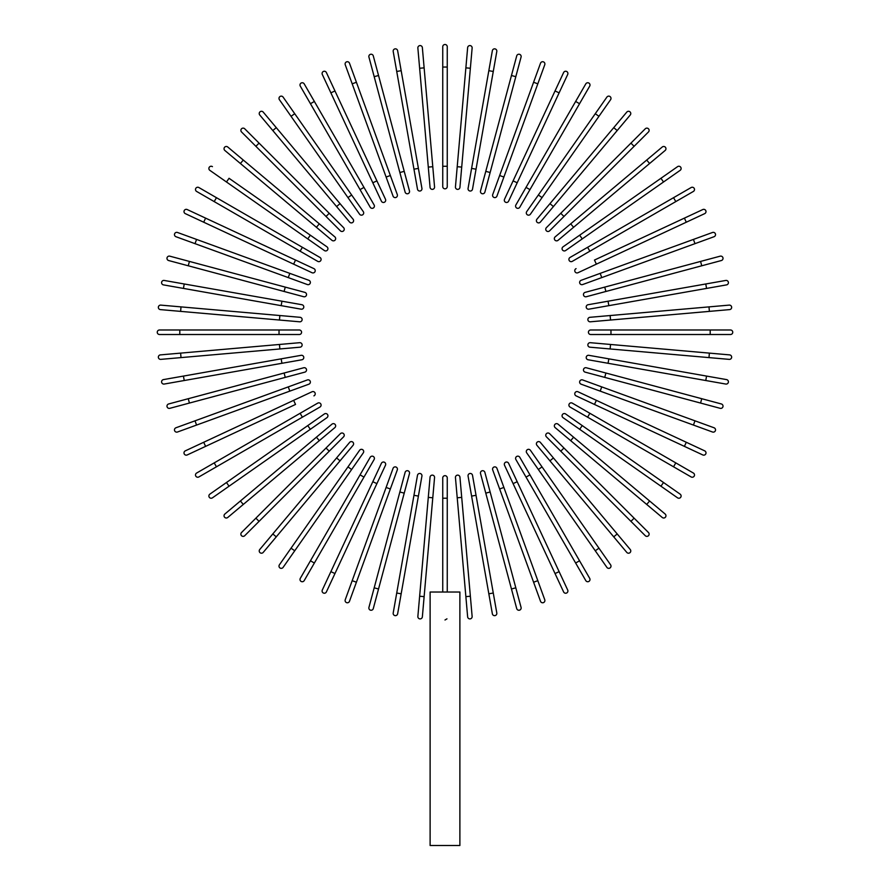 <?xml version="1.0" encoding="UTF-8"?>
<svg xmlns="http://www.w3.org/2000/svg" width="890" height="890" viewBox="0 0 890 890"><rect width="100%" height="100%" fill="white"/><g stroke="black" fill="none" stroke-linecap="round" stroke-linejoin="round"><path stroke-width="1.33" d="M447.258 46.758L447.258 186.566A2.258 2.258 0 0 1 445 188.825A2.258 2.258 0 0 1 442.742 186.566L442.742 46.758A2.258 2.258 0 0 1 445 44.5A2.258 2.258 0 0 1 447.258 46.758M422.361 47.648A2.258 2.258 0 0 0 419.924 45.59A2.258 2.258 0 0 0 417.866 48.038A2.258 2.258 0 0 1 419.924 45.59A2.258 2.258 0 0 1 422.361 47.648L424.13 67.862L422.361 47.648A2.258 2.258 0 0 0 419.924 45.59A2.258 2.258 0 0 0 417.866 48.038L419.635 68.252L424.13 67.862L434.554 186.922A2.258 2.258 0 0 1 432.495 189.37A2.258 2.258 0 0 1 430.059 187.323L419.635 68.252M430.059 187.323A2.258 2.258 0 0 0 432.495 189.37A2.258 2.258 0 0 0 434.554 186.922A2.258 2.258 0 0 1 432.495 189.37A2.258 2.258 0 0 1 430.059 187.323M401.168 70.688L397.641 50.697A2.258 2.258 0 0 0 395.038 48.872A2.258 2.258 0 0 0 393.202 51.487L396.729 71.467L401.168 70.688L421.927 188.391A2.258 2.258 0 0 1 420.091 191.005A2.258 2.258 0 0 1 417.488 189.169L396.729 71.467M417.488 189.169A2.258 2.258 0 0 0 420.091 191.005A2.258 2.258 0 0 0 421.927 188.391A2.258 2.258 0 0 1 420.091 191.005A2.258 2.258 0 0 1 417.488 189.169M373.288 55.903A2.258 2.258 0 0 0 370.529 54.301A2.258 2.258 0 0 0 368.927 57.071L374.189 76.674L378.539 75.505L373.288 55.903L409.478 190.95L404.216 171.347L399.866 172.515L374.189 76.674M405.117 192.118L399.866 172.515L405.117 192.118A2.258 2.258 0 0 0 407.876 193.709A2.258 2.258 0 0 0 409.478 190.95M349.481 63.201A2.258 2.258 0 0 0 346.588 61.855A2.258 2.258 0 0 0 345.242 64.748A2.258 2.258 0 0 1 346.588 61.855A2.258 2.258 0 0 1 349.481 63.201L356.412 82.269L349.481 63.201A2.258 2.258 0 0 0 346.588 61.855A2.258 2.258 0 0 0 345.242 64.748L352.184 83.816L356.412 82.269L397.296 194.587A2.258 2.258 0 0 1 395.95 197.469A2.258 2.258 0 0 1 393.057 196.123L352.184 83.816M390.354 175.508L386.115 177.054L393.057 196.123M326.385 72.546L334.963 90.947L326.385 72.546A2.258 2.258 0 0 0 323.393 71.456A2.258 2.258 0 0 0 322.302 74.46L330.88 92.849L322.302 74.46M385.481 199.26L376.904 180.87L385.481 199.26A2.258 2.258 0 0 1 384.391 202.264A2.258 2.258 0 0 1 381.387 201.173L330.88 92.849L334.963 90.947L376.904 180.87L372.81 182.773L381.387 201.173A2.258 2.258 0 0 0 384.391 202.264A2.258 2.258 0 0 0 385.481 199.26A2.258 2.258 0 0 1 384.391 202.264A2.258 2.258 0 0 1 381.387 201.173M374.111 204.956L363.966 187.378L374.111 204.956A2.258 2.258 0 0 1 373.288 208.037A2.258 2.258 0 0 1 370.207 207.214L310.454 103.707L314.359 101.449L304.202 83.871A2.258 2.258 0 0 0 301.132 83.048A2.258 2.258 0 0 0 300.297 86.13L310.454 103.707L300.297 86.13M314.359 101.449L363.966 187.378L360.061 189.637M283.098 97.088L294.735 113.72L283.098 97.088A2.258 2.258 0 0 0 279.961 96.543A2.258 2.258 0 0 0 279.404 99.68L291.041 116.301L279.404 99.68M351.65 194.999L363.287 211.62A2.258 2.258 0 0 1 362.742 214.757A2.258 2.258 0 0 1 359.593 214.212L291.041 116.301L294.735 113.72L351.65 194.999L347.957 197.58M263.218 112.096A2.258 2.258 0 0 0 260.036 111.817A2.258 2.258 0 0 0 259.758 114.999L272.807 130.541L276.267 127.648L263.218 112.096L353.085 219.207L340.047 203.654L336.587 206.558L272.807 130.541M353.085 219.207A2.258 2.258 0 0 1 352.807 222.378A2.258 2.258 0 0 1 349.636 222.1L336.587 206.558M244.717 128.783A2.258 2.258 0 0 0 241.535 128.783A2.258 2.258 0 0 0 241.535 131.965A2.258 2.258 0 0 1 241.535 128.783A2.258 2.258 0 0 1 244.717 128.783L259.068 143.134L244.717 128.783A2.258 2.258 0 0 0 241.535 128.783A2.258 2.258 0 0 0 241.535 131.965L255.886 146.316L259.068 143.134L329.233 213.288L343.584 227.64L329.233 213.288L326.04 216.481L255.886 146.316M340.392 230.833L326.04 216.481L340.392 230.833A2.258 2.258 0 0 0 343.584 230.833A2.258 2.258 0 0 0 343.584 227.64M227.751 147.006L243.293 160.055L227.751 147.006A2.258 2.258 0 0 0 224.569 147.284A2.258 2.258 0 0 0 224.847 150.466L240.4 163.504L224.847 150.466M334.851 236.885A2.258 2.258 0 0 1 335.13 240.055A2.258 2.258 0 0 1 331.959 240.333A2.258 2.258 0 0 0 335.13 240.055A2.258 2.258 0 0 0 334.851 236.885L319.31 223.835L334.851 236.885A2.258 2.258 0 0 1 335.13 240.055A2.258 2.258 0 0 1 331.959 240.333L240.4 163.504L243.293 160.055L319.31 223.835L316.406 227.284M212.432 166.653A2.258 2.258 0 0 0 209.295 167.198A2.258 2.258 0 0 0 209.851 170.346L226.472 181.983L229.053 178.289L326.964 246.841L310.332 235.205L307.751 238.898L226.472 181.983M324.372 250.535L307.751 238.898L324.372 250.535A2.258 2.258 0 0 0 327.52 249.979A2.258 2.258 0 0 0 326.964 246.841M216.459 197.691L319.966 257.455A2.258 2.258 0 0 1 320.789 260.536A2.258 2.258 0 0 1 317.708 261.36L214.201 201.596L216.459 197.691L198.882 187.545A2.258 2.258 0 0 0 195.8 188.369A2.258 2.258 0 0 0 196.634 191.45L214.201 201.596L196.634 191.45M317.708 261.36A2.258 2.258 0 0 0 320.789 260.536A2.258 2.258 0 0 0 319.966 257.455A2.258 2.258 0 0 1 320.789 260.536A2.258 2.258 0 0 1 317.708 261.36M187.212 209.551A2.258 2.258 0 0 0 184.208 210.641A2.258 2.258 0 0 0 185.309 213.633A2.258 2.258 0 0 1 184.208 210.641A2.258 2.258 0 0 1 187.212 209.551L205.601 218.128L187.212 209.551A2.258 2.258 0 0 0 184.208 210.641A2.258 2.258 0 0 0 185.309 213.633L293.622 264.152L203.699 222.211L205.601 218.128L295.536 260.058L313.925 268.635L295.536 260.058L293.622 264.152L312.023 272.729L293.622 264.152M312.023 272.729A2.258 2.258 0 0 0 315.016 271.639A2.258 2.258 0 0 0 313.925 268.635A2.258 2.258 0 0 1 315.016 271.639A2.258 2.258 0 0 1 312.023 272.729A2.258 2.258 0 0 0 315.016 271.639A2.258 2.258 0 0 0 313.925 268.635M196.568 239.421L177.499 232.479A2.258 2.258 0 0 0 174.607 233.836A2.258 2.258 0 0 0 175.953 236.718L195.021 243.66L196.568 239.421L289.806 273.363L308.875 280.305L289.806 273.363L288.26 277.602L195.021 243.66M308.875 280.305A2.258 2.258 0 0 1 310.232 283.198A2.258 2.258 0 0 1 307.339 284.544A2.258 2.258 0 0 0 310.232 283.198A2.258 2.258 0 0 0 308.875 280.305A2.258 2.258 0 0 1 310.232 283.198A2.258 2.258 0 0 1 307.339 284.544L288.26 277.602M189.425 261.426L304.87 292.365L285.267 287.114L284.099 291.464L303.701 296.726L188.257 265.787L189.425 261.426L169.823 256.175A2.258 2.258 0 0 0 167.053 257.777A2.258 2.258 0 0 0 168.655 260.536L188.257 265.787L168.655 260.536M303.701 296.726A2.258 2.258 0 0 0 306.46 295.124A2.258 2.258 0 0 0 304.87 292.365M164.238 280.45A2.258 2.258 0 0 0 161.624 282.275A2.258 2.258 0 0 0 163.46 284.889L183.44 288.416L184.23 283.977L164.238 280.45L301.933 304.725L281.941 301.209L281.162 305.648L183.44 288.416M301.933 304.725A2.258 2.258 0 0 1 303.757 307.339A2.258 2.258 0 0 1 301.143 309.175A2.258 2.258 0 0 0 303.757 307.339A2.258 2.258 0 0 0 301.933 304.725A2.258 2.258 0 0 1 303.757 307.339A2.258 2.258 0 0 1 301.143 309.175L281.162 305.648M160.79 305.114A2.258 2.258 0 0 0 158.353 307.172A2.258 2.258 0 0 0 160.4 309.609A2.258 2.258 0 0 1 158.353 307.172A2.258 2.258 0 0 1 160.79 305.114L300.075 317.307L279.861 315.538L279.46 320.033L160.4 309.609A2.258 2.258 0 0 1 158.353 307.172A2.258 2.258 0 0 1 160.79 305.114M300.075 317.307A2.258 2.258 0 0 1 302.122 319.744A2.258 2.258 0 0 1 299.685 321.802A2.258 2.258 0 0 0 302.122 319.744A2.258 2.258 0 0 0 300.075 317.307A2.258 2.258 0 0 1 302.122 319.744A2.258 2.258 0 0 1 299.685 321.802L279.46 320.033M179.802 329.99L159.51 329.99A2.258 2.258 0 0 0 157.252 332.248A2.258 2.258 0 0 0 159.51 334.507L179.802 334.507L179.802 329.99L299.318 329.99L279.026 329.99L279.026 334.507L179.802 334.507M299.318 334.507L279.026 334.507L299.318 334.507A2.258 2.258 0 0 0 301.577 332.248A2.258 2.258 0 0 0 299.318 329.99M160.4 354.887A2.258 2.258 0 0 0 158.353 357.324A2.258 2.258 0 0 0 160.79 359.371A2.258 2.258 0 0 1 158.353 357.324A2.258 2.258 0 0 1 160.4 354.887L180.614 353.119L160.4 354.887A2.258 2.258 0 0 0 158.353 357.324A2.258 2.258 0 0 0 160.79 359.371L181.015 357.602L180.614 353.119L299.685 342.695A2.258 2.258 0 0 1 302.122 344.742A2.258 2.258 0 0 1 300.075 347.189L181.015 357.602M279.46 344.463L279.861 348.958L300.075 347.189A2.258 2.258 0 0 0 302.122 344.742A2.258 2.258 0 0 0 299.685 342.695A2.258 2.258 0 0 1 302.122 344.742A2.258 2.258 0 0 1 300.075 347.189M183.44 376.081L163.46 379.596A2.258 2.258 0 0 0 161.624 382.211A2.258 2.258 0 0 0 164.238 384.046L184.23 380.52L183.44 376.081L301.143 355.321A2.258 2.258 0 0 1 303.757 357.157A2.258 2.258 0 0 1 301.933 359.76L184.23 380.52M301.933 359.76A2.258 2.258 0 0 0 303.757 357.157A2.258 2.258 0 0 0 301.143 355.321A2.258 2.258 0 0 1 303.757 357.157A2.258 2.258 0 0 1 301.933 359.76M168.655 403.96L188.257 398.709L168.655 403.96A2.258 2.258 0 0 0 167.053 406.719A2.258 2.258 0 0 0 169.823 408.321L189.425 403.059L169.823 408.321M303.701 367.77L284.099 373.021L303.701 367.77A2.258 2.258 0 0 1 306.46 369.372A2.258 2.258 0 0 1 304.87 372.131L189.425 403.059L188.257 398.709L284.099 373.021L285.267 377.382L304.87 372.131M175.953 427.767A2.258 2.258 0 0 0 174.607 430.66A2.258 2.258 0 0 0 177.499 432.006A2.258 2.258 0 0 1 174.607 430.66A2.258 2.258 0 0 1 175.953 427.767L195.021 420.825L175.953 427.767A2.258 2.258 0 0 0 174.607 430.66A2.258 2.258 0 0 0 177.499 432.006L196.568 425.064L195.021 420.825L307.339 379.952A2.258 2.258 0 0 1 310.232 381.298A2.258 2.258 0 0 1 308.875 384.191L196.568 425.064M288.26 386.894L289.806 391.133L308.875 384.191M203.699 442.274L312.023 391.767L293.622 400.344L295.536 404.438L205.601 446.368L203.699 442.274L185.309 450.852A2.258 2.258 0 0 0 184.208 453.856A2.258 2.258 0 0 0 187.212 454.946L205.601 446.368L187.212 454.946M313.925 395.861A2.258 2.258 0 0 0 315.016 392.857A2.258 2.258 0 0 0 312.023 391.767A2.258 2.258 0 0 1 315.016 392.857A2.258 2.258 0 0 1 313.925 395.861A2.258 2.258 0 0 0 315.016 392.857A2.258 2.258 0 0 0 312.023 391.767M198.882 476.94A2.258 2.258 0 0 1 195.8 476.117A2.258 2.258 0 0 1 196.634 473.035A2.258 2.258 0 0 0 195.8 476.117A2.258 2.258 0 0 0 198.882 476.94L216.459 466.794L198.882 476.94A2.258 2.258 0 0 1 195.8 476.117A2.258 2.258 0 0 1 196.634 473.035L317.708 403.137L300.13 413.283L302.389 417.188L216.459 466.794L214.201 462.889M317.708 403.137A2.258 2.258 0 0 1 320.789 403.96A2.258 2.258 0 0 1 319.966 407.041L302.389 417.188M324.372 413.961L307.751 425.598L324.372 413.961A2.258 2.258 0 0 1 327.52 414.506A2.258 2.258 0 0 1 326.964 417.655L229.053 486.207L226.472 482.514L209.851 494.15A2.258 2.258 0 0 0 209.295 497.288A2.258 2.258 0 0 0 212.432 497.844L229.053 486.207L212.432 497.844M226.472 482.514L307.751 425.598L310.332 429.291M224.847 514.031L240.4 500.981L224.847 514.031A2.258 2.258 0 0 0 224.569 517.201A2.258 2.258 0 0 0 227.751 517.479L243.293 504.441L227.751 517.479M331.959 424.163L316.406 437.201L331.959 424.163A2.258 2.258 0 0 1 335.13 424.441A2.258 2.258 0 0 1 334.851 427.612L243.293 504.441L240.4 500.981L316.406 437.201L319.31 440.661M241.535 532.52A2.258 2.258 0 0 0 241.535 535.713A2.258 2.258 0 0 0 244.717 535.713A2.258 2.258 0 0 1 241.535 535.713A2.258 2.258 0 0 1 241.535 532.52L255.886 518.169L241.535 532.52A2.258 2.258 0 0 0 241.535 535.713A2.258 2.258 0 0 0 244.717 535.713L259.068 521.362L255.886 518.169L340.392 433.664L326.04 448.015L329.233 451.197L259.068 521.362M343.584 436.845L329.233 451.197L343.584 436.845A2.258 2.258 0 0 0 343.584 433.664A2.258 2.258 0 0 0 340.392 433.664M259.758 549.497L272.807 533.944L259.758 549.497A2.258 2.258 0 0 0 260.036 552.679A2.258 2.258 0 0 0 263.218 552.401L276.267 536.848L263.218 552.401M349.636 442.397A2.258 2.258 0 0 1 352.807 442.119A2.258 2.258 0 0 1 353.085 445.289A2.258 2.258 0 0 0 352.807 442.119A2.258 2.258 0 0 0 349.636 442.397L336.587 457.938L349.636 442.397A2.258 2.258 0 0 1 352.807 442.119A2.258 2.258 0 0 1 353.085 445.289L276.267 536.848L272.807 533.944L336.587 457.938L340.047 460.842M279.404 564.816L291.041 548.184L279.404 564.816A2.258 2.258 0 0 0 279.961 567.953A2.258 2.258 0 0 0 283.098 567.397L294.735 550.777L283.098 567.397M359.593 450.284L347.957 466.905L359.593 450.284A2.258 2.258 0 0 1 362.742 449.728A2.258 2.258 0 0 1 363.287 452.877L294.735 550.777L291.041 548.184L347.957 466.905L351.65 469.497L363.287 452.877M300.297 578.366A2.258 2.258 0 0 0 301.132 581.437A2.258 2.258 0 0 0 304.202 580.614L314.359 563.036L310.454 560.789L300.297 578.366L370.207 457.282A2.258 2.258 0 0 1 373.288 456.459A2.258 2.258 0 0 1 374.111 459.529L314.359 563.036M374.111 459.529A2.258 2.258 0 0 0 373.288 456.459A2.258 2.258 0 0 0 370.207 457.282A2.258 2.258 0 0 1 373.288 456.459A2.258 2.258 0 0 1 374.111 459.529M322.302 590.037A2.258 2.258 0 0 0 323.393 593.029A2.258 2.258 0 0 0 326.385 591.939L334.963 573.549L326.385 591.939A2.258 2.258 0 0 1 323.393 593.029A2.258 2.258 0 0 1 322.302 590.037L330.88 571.647L322.302 590.037A2.258 2.258 0 0 0 323.393 593.029A2.258 2.258 0 0 0 326.385 591.939M381.387 463.323L372.81 481.713L381.387 463.323A2.258 2.258 0 0 1 384.391 462.233A2.258 2.258 0 0 1 385.481 465.225L334.963 573.549L385.481 465.225A2.258 2.258 0 0 0 384.391 462.233A2.258 2.258 0 0 0 381.387 463.323A2.258 2.258 0 0 1 384.391 462.233A2.258 2.258 0 0 1 385.481 465.225M334.963 573.549L330.88 571.647L372.81 481.713L376.904 483.626M352.184 580.681L393.057 468.363L386.115 487.442L390.354 488.977L397.296 469.909L356.412 582.216L352.184 580.681L345.242 599.749A2.258 2.258 0 0 0 346.588 602.641A2.258 2.258 0 0 0 349.481 601.295L356.412 582.216L349.481 601.295M397.296 469.909A2.258 2.258 0 0 0 395.95 467.016A2.258 2.258 0 0 0 393.057 468.363A2.258 2.258 0 0 1 395.95 467.016A2.258 2.258 0 0 1 397.296 469.909A2.258 2.258 0 0 0 395.95 467.016A2.258 2.258 0 0 0 393.057 468.363M374.189 587.823L405.117 472.379L399.866 491.981L404.216 493.149L409.478 473.547L378.539 588.991L374.189 587.823L368.927 607.425A2.258 2.258 0 0 0 370.529 610.184A2.258 2.258 0 0 0 373.288 608.593L378.539 588.991L373.288 608.593M409.478 473.547A2.258 2.258 0 0 0 407.876 470.777A2.258 2.258 0 0 0 405.117 472.379M393.202 613.01L396.729 593.018L393.202 613.01A2.258 2.258 0 0 0 395.038 615.624A2.258 2.258 0 0 0 397.641 613.788L401.168 593.808L397.641 613.788M417.488 475.316L413.961 495.307L417.488 475.316A2.258 2.258 0 0 1 420.091 473.491A2.258 2.258 0 0 1 421.927 476.106L401.168 593.808L396.729 593.018L413.961 495.307L418.4 496.086L421.927 476.106A2.258 2.258 0 0 0 420.091 473.491A2.258 2.258 0 0 0 417.488 475.316A2.258 2.258 0 0 1 420.091 473.491A2.258 2.258 0 0 1 421.927 476.106M422.361 616.848A2.258 2.258 0 0 1 419.924 618.895A2.258 2.258 0 0 1 417.866 616.459A2.258 2.258 0 0 0 419.924 618.895A2.258 2.258 0 0 0 422.361 616.848L424.13 596.634L422.361 616.848A2.258 2.258 0 0 1 419.924 618.895A2.258 2.258 0 0 1 417.866 616.459L430.059 477.174A2.258 2.258 0 0 1 432.495 475.127A2.258 2.258 0 0 1 434.554 477.563L424.13 596.634L419.635 596.233M434.554 477.563A2.258 2.258 0 0 0 432.495 475.127A2.258 2.258 0 0 0 430.059 477.174A2.258 2.258 0 0 1 432.495 475.127A2.258 2.258 0 0 1 434.554 477.563M446.958 618.85L445 619.996M442.742 592.028L442.742 477.919A2.258 2.258 0 0 1 445 475.672A2.258 2.258 0 0 1 447.258 477.919L447.258 592.028M459.885 592.028L430.115 592.028L430.115 845.5L459.885 845.5L459.885 592.028M467.639 616.848A2.258 2.258 0 0 0 470.076 618.895A2.258 2.258 0 0 0 472.134 616.459L470.365 596.233L472.134 616.459A2.258 2.258 0 0 1 470.076 618.895A2.258 2.258 0 0 1 467.639 616.848L465.87 596.634L467.639 616.848A2.258 2.258 0 0 0 470.076 618.895A2.258 2.258 0 0 0 472.134 616.459M455.446 477.563A2.258 2.258 0 0 1 457.505 475.127A2.258 2.258 0 0 1 459.941 477.174A2.258 2.258 0 0 0 457.505 475.127A2.258 2.258 0 0 0 455.446 477.563L457.215 497.788L455.446 477.563A2.258 2.258 0 0 1 457.505 475.127A2.258 2.258 0 0 1 459.941 477.174L470.365 596.233L465.87 596.634L457.215 497.788L461.71 497.388M488.832 593.808L492.359 613.788A2.258 2.258 0 0 0 494.962 615.624A2.258 2.258 0 0 0 496.798 613.01L493.271 593.018L488.832 593.808L468.073 476.106A2.258 2.258 0 0 1 469.909 473.491A2.258 2.258 0 0 1 472.512 475.316L493.271 593.018M472.512 475.316A2.258 2.258 0 0 0 469.909 473.491A2.258 2.258 0 0 0 468.073 476.106A2.258 2.258 0 0 1 469.909 473.491A2.258 2.258 0 0 1 472.512 475.316M516.712 608.593A2.258 2.258 0 0 0 519.471 610.184A2.258 2.258 0 0 0 521.073 607.425L515.811 587.823L511.461 588.991L516.712 608.593L480.522 473.547L485.784 493.149L490.134 491.981L515.811 587.823M484.883 472.379L490.134 491.981L484.883 472.379A2.258 2.258 0 0 0 482.124 470.777A2.258 2.258 0 0 0 480.522 473.547M540.519 601.295A2.258 2.258 0 0 0 543.412 602.641A2.258 2.258 0 0 0 544.758 599.749A2.258 2.258 0 0 1 543.412 602.641A2.258 2.258 0 0 1 540.519 601.295L533.588 582.216L540.519 601.295A2.258 2.258 0 0 0 543.412 602.641A2.258 2.258 0 0 0 544.758 599.749L537.816 580.681L533.588 582.216L492.704 469.909A2.258 2.258 0 0 1 494.05 467.016A2.258 2.258 0 0 1 496.943 468.363L537.816 580.681M499.646 488.977L503.885 487.442L496.943 468.363M563.615 591.939L555.037 573.549L563.615 591.939A2.258 2.258 0 0 0 566.607 593.029A2.258 2.258 0 0 0 567.698 590.037L559.12 571.647L567.698 590.037M504.519 465.225L513.096 483.626L504.519 465.225A2.258 2.258 0 0 1 505.609 462.233A2.258 2.258 0 0 1 508.613 463.323L559.12 571.647L555.037 573.549L513.096 483.626L517.19 481.713L508.613 463.323A2.258 2.258 0 0 0 505.609 462.233A2.258 2.258 0 0 0 504.519 465.225A2.258 2.258 0 0 1 505.609 462.233A2.258 2.258 0 0 1 508.613 463.323M585.798 580.614A2.258 2.258 0 0 0 588.869 581.437A2.258 2.258 0 0 0 589.703 578.366A2.258 2.258 0 0 1 588.869 581.437A2.258 2.258 0 0 1 585.798 580.614L515.889 459.529L526.034 477.107L529.939 474.859L589.703 578.366A2.258 2.258 0 0 1 588.869 581.437A2.258 2.258 0 0 1 585.798 580.614M515.889 459.529A2.258 2.258 0 0 1 516.712 456.459A2.258 2.258 0 0 1 519.793 457.282L529.939 474.859M595.265 550.777L526.713 452.877A2.258 2.258 0 0 1 527.258 449.728A2.258 2.258 0 0 1 530.407 450.284L598.959 548.184L595.265 550.777L606.902 567.397A2.258 2.258 0 0 0 610.039 567.953A2.258 2.258 0 0 0 610.596 564.816L598.959 548.184L610.596 564.816M626.783 552.401L613.733 536.848L626.783 552.401A2.258 2.258 0 0 0 629.964 552.679A2.258 2.258 0 0 0 630.242 549.497L617.193 533.944L630.242 549.497M536.915 445.289L549.953 460.842L536.915 445.289A2.258 2.258 0 0 1 537.193 442.119A2.258 2.258 0 0 1 540.364 442.397L617.193 533.944L553.413 457.938L549.953 460.842L613.733 536.848L617.193 533.944M645.283 535.713A2.258 2.258 0 0 0 648.465 535.713A2.258 2.258 0 0 0 648.465 532.52A2.258 2.258 0 0 1 648.465 535.713A2.258 2.258 0 0 1 645.283 535.713L546.416 436.845L560.767 451.197L563.96 448.015L648.465 532.52A2.258 2.258 0 0 1 648.465 535.713A2.258 2.258 0 0 1 645.283 535.713M549.608 433.664L563.96 448.015L549.608 433.664A2.258 2.258 0 0 0 546.416 433.664A2.258 2.258 0 0 0 546.416 436.845M662.249 517.479A2.258 2.258 0 0 0 665.431 517.201A2.258 2.258 0 0 0 665.153 514.031L649.6 500.981L646.707 504.441L662.249 517.479L570.69 440.661L555.149 427.612L570.69 440.661L573.594 437.201L649.6 500.981M558.041 424.163L573.594 437.201L558.041 424.163A2.258 2.258 0 0 0 554.87 424.441A2.258 2.258 0 0 0 555.149 427.612A2.258 2.258 0 0 1 554.87 424.441A2.258 2.258 0 0 1 558.041 424.163A2.258 2.258 0 0 0 554.87 424.441A2.258 2.258 0 0 0 555.149 427.612M677.568 497.844A2.258 2.258 0 0 0 680.705 497.288A2.258 2.258 0 0 0 680.149 494.15L663.528 482.514L660.947 486.207L677.568 497.844L563.036 417.655L579.668 429.291L582.249 425.598L663.528 482.514M565.628 413.961L582.249 425.598L565.628 413.961A2.258 2.258 0 0 0 562.48 414.506A2.258 2.258 0 0 0 563.036 417.655M691.118 476.94A2.258 2.258 0 0 0 694.2 476.117A2.258 2.258 0 0 0 693.366 473.035L675.799 462.889L673.541 466.794L691.118 476.94L570.034 407.041A2.258 2.258 0 0 1 569.211 403.96A2.258 2.258 0 0 1 572.292 403.137L675.799 462.889M572.292 403.137A2.258 2.258 0 0 0 569.211 403.96A2.258 2.258 0 0 0 570.034 407.041A2.258 2.258 0 0 1 569.211 403.96A2.258 2.258 0 0 1 572.292 403.137M702.789 454.946A2.258 2.258 0 0 0 705.792 453.856A2.258 2.258 0 0 0 704.691 450.852L686.301 442.274L704.691 450.852A2.258 2.258 0 0 1 705.792 453.856A2.258 2.258 0 0 1 702.789 454.946L684.399 446.368L702.789 454.946A2.258 2.258 0 0 0 705.792 453.856A2.258 2.258 0 0 0 704.691 450.852M576.075 395.861L594.464 404.438L576.075 395.861A2.258 2.258 0 0 1 574.985 392.857A2.258 2.258 0 0 1 577.977 391.767L686.301 442.274L577.977 391.767A2.258 2.258 0 0 0 574.985 392.857A2.258 2.258 0 0 0 576.075 395.861A2.258 2.258 0 0 1 574.985 392.857A2.258 2.258 0 0 1 577.977 391.767M686.301 442.274L684.399 446.368L594.464 404.438L596.378 400.344M693.432 425.064L712.501 432.006A2.258 2.258 0 0 0 715.393 430.66A2.258 2.258 0 0 0 714.047 427.767L694.979 420.825L693.432 425.064L600.194 391.133L581.125 384.191L600.194 391.133L601.74 386.894L694.979 420.825M581.125 384.191A2.258 2.258 0 0 1 579.768 381.298A2.258 2.258 0 0 1 582.661 379.952A2.258 2.258 0 0 0 579.768 381.298A2.258 2.258 0 0 0 581.125 384.191A2.258 2.258 0 0 1 579.768 381.298A2.258 2.258 0 0 1 582.661 379.952L601.74 386.894M700.575 403.059L585.131 372.131L604.733 377.382L605.901 373.021L586.299 367.77L701.743 398.709L700.575 403.059L720.177 408.321A2.258 2.258 0 0 0 722.947 406.719A2.258 2.258 0 0 0 721.345 403.96L701.743 398.709L721.345 403.96M586.299 367.77A2.258 2.258 0 0 0 583.54 369.372A2.258 2.258 0 0 0 585.131 372.131M725.762 384.046L705.77 380.52L725.762 384.046A2.258 2.258 0 0 0 728.376 382.211A2.258 2.258 0 0 0 726.54 379.596L706.56 376.081L726.54 379.596M588.067 359.76L608.059 363.287L588.067 359.76A2.258 2.258 0 0 1 586.243 357.157A2.258 2.258 0 0 1 588.857 355.321L706.56 376.081L705.77 380.52L608.059 363.287L608.838 358.848L588.857 355.321A2.258 2.258 0 0 0 586.243 357.157A2.258 2.258 0 0 0 588.067 359.76A2.258 2.258 0 0 1 586.243 357.157A2.258 2.258 0 0 1 588.857 355.321M729.6 354.887A2.258 2.258 0 0 1 731.647 357.324A2.258 2.258 0 0 1 729.21 359.371A2.258 2.258 0 0 0 731.647 357.324A2.258 2.258 0 0 0 729.6 354.887L709.386 353.119L729.6 354.887A2.258 2.258 0 0 1 731.647 357.324A2.258 2.258 0 0 1 729.21 359.371L589.925 347.189L610.14 348.958L610.54 344.463L709.386 353.119L708.985 357.602M589.925 347.189A2.258 2.258 0 0 1 587.878 344.742A2.258 2.258 0 0 1 590.315 342.695A2.258 2.258 0 0 0 587.878 344.742A2.258 2.258 0 0 0 589.925 347.189A2.258 2.258 0 0 1 587.878 344.742A2.258 2.258 0 0 1 590.315 342.695L610.54 344.463M730.49 334.507L710.198 334.507L730.49 334.507A2.258 2.258 0 0 0 732.748 332.248A2.258 2.258 0 0 0 730.49 329.99L710.198 329.99L730.49 329.99M610.974 334.507L590.682 334.507A2.258 2.258 0 0 1 588.423 332.248A2.258 2.258 0 0 1 590.682 329.99L710.198 329.99L710.198 334.507L610.974 334.507L610.974 329.99M729.6 309.609A2.258 2.258 0 0 0 731.647 307.172A2.258 2.258 0 0 0 729.21 305.114A2.258 2.258 0 0 1 731.647 307.172A2.258 2.258 0 0 1 729.6 309.609L709.386 311.378L729.6 309.609A2.258 2.258 0 0 0 731.647 307.172A2.258 2.258 0 0 0 729.21 305.114L708.985 306.883L709.386 311.378L590.315 321.802A2.258 2.258 0 0 1 587.878 319.744A2.258 2.258 0 0 1 589.925 317.307L708.985 306.883M610.54 320.033L610.14 315.538L589.925 317.307A2.258 2.258 0 0 0 587.878 319.744A2.258 2.258 0 0 0 590.315 321.802A2.258 2.258 0 0 1 587.878 319.744A2.258 2.258 0 0 1 589.925 317.307M726.54 284.889A2.258 2.258 0 0 0 728.376 282.275A2.258 2.258 0 0 0 725.762 280.45L705.77 283.977L706.56 288.416L726.54 284.889L588.857 309.175A2.258 2.258 0 0 1 586.243 307.339A2.258 2.258 0 0 1 588.067 304.725L705.77 283.977M588.067 304.725A2.258 2.258 0 0 0 586.243 307.339A2.258 2.258 0 0 0 588.857 309.175A2.258 2.258 0 0 1 586.243 307.339A2.258 2.258 0 0 1 588.067 304.725M721.345 260.536A2.258 2.258 0 0 0 722.947 257.777A2.258 2.258 0 0 0 720.177 256.175L700.575 261.426L701.743 265.787L721.345 260.536L586.299 296.726L605.901 291.464L604.733 287.114L700.575 261.426M585.131 292.365L604.733 287.114L585.131 292.365A2.258 2.258 0 0 0 583.54 295.124A2.258 2.258 0 0 0 586.299 296.726M714.047 236.718A2.258 2.258 0 0 0 715.393 233.836A2.258 2.258 0 0 0 712.501 232.479A2.258 2.258 0 0 1 715.393 233.836A2.258 2.258 0 0 1 714.047 236.718L694.979 243.66L714.047 236.718A2.258 2.258 0 0 0 715.393 233.836A2.258 2.258 0 0 0 712.501 232.479L693.432 239.421L694.979 243.66L582.661 284.544A2.258 2.258 0 0 1 579.768 283.198A2.258 2.258 0 0 1 581.125 280.305L693.432 239.421M601.74 277.602L600.194 273.363L581.125 280.305M686.301 222.211L577.977 272.729L596.378 264.152L594.464 260.058L684.399 218.128L686.301 222.211L704.691 213.633A2.258 2.258 0 0 0 705.792 210.641A2.258 2.258 0 0 0 702.789 209.551L684.399 218.128L702.789 209.551M576.075 268.635A2.258 2.258 0 0 0 574.985 271.639A2.258 2.258 0 0 0 577.977 272.729A2.258 2.258 0 0 1 574.985 271.639A2.258 2.258 0 0 1 576.075 268.635A2.258 2.258 0 0 0 574.985 271.639A2.258 2.258 0 0 0 577.977 272.729M693.366 191.45A2.258 2.258 0 0 0 694.2 188.369A2.258 2.258 0 0 0 691.118 187.545A2.258 2.258 0 0 1 694.2 188.369A2.258 2.258 0 0 1 693.366 191.45L572.292 261.36L589.87 251.214L587.611 247.309L691.118 187.545A2.258 2.258 0 0 1 694.2 188.369A2.258 2.258 0 0 1 693.366 191.45M572.292 261.36A2.258 2.258 0 0 1 569.211 260.536A2.258 2.258 0 0 1 570.034 257.455L587.611 247.309M565.628 250.535L582.249 238.898L565.628 250.535A2.258 2.258 0 0 1 562.48 249.979A2.258 2.258 0 0 1 563.036 246.841L660.947 178.289L663.528 181.983L680.149 170.346A2.258 2.258 0 0 0 680.705 167.198A2.258 2.258 0 0 0 677.568 166.653L660.947 178.289L677.568 166.653M663.528 181.983L582.249 238.898L579.668 235.205L660.947 178.289M665.153 150.466A2.258 2.258 0 0 0 665.431 147.284A2.258 2.258 0 0 0 662.249 147.006L570.69 223.835L646.707 160.055L649.6 163.504L665.153 150.466L558.041 240.333L573.594 227.284L570.69 223.835L555.149 236.885L570.69 223.835M555.149 236.885A2.258 2.258 0 0 0 554.87 240.055A2.258 2.258 0 0 0 558.041 240.333M648.465 131.965A2.258 2.258 0 0 0 648.465 128.783A2.258 2.258 0 0 0 645.283 128.783A2.258 2.258 0 0 1 648.465 128.783A2.258 2.258 0 0 1 648.465 131.965L549.608 230.833L563.96 216.481L560.767 213.288L645.283 128.783A2.258 2.258 0 0 1 648.465 128.783A2.258 2.258 0 0 1 648.465 131.965M546.416 227.64L560.767 213.288L546.416 227.64A2.258 2.258 0 0 0 546.416 230.833A2.258 2.258 0 0 0 549.608 230.833M630.242 114.999L617.193 130.541L630.242 114.999A2.258 2.258 0 0 0 629.964 111.817A2.258 2.258 0 0 0 626.783 112.096L613.733 127.648L626.783 112.096M540.364 222.1A2.258 2.258 0 0 1 537.193 222.378A2.258 2.258 0 0 1 536.915 219.207A2.258 2.258 0 0 0 537.193 222.378A2.258 2.258 0 0 0 540.364 222.1L553.413 206.558L540.364 222.1A2.258 2.258 0 0 1 537.193 222.378A2.258 2.258 0 0 1 536.915 219.207L613.733 127.648L617.193 130.541L553.413 206.558L549.953 203.654M610.596 99.68L598.959 116.301L610.596 99.68A2.258 2.258 0 0 0 610.039 96.543A2.258 2.258 0 0 0 606.902 97.088L595.265 113.72L606.902 97.088M530.407 214.212L542.043 197.58L530.407 214.212A2.258 2.258 0 0 1 527.258 214.757A2.258 2.258 0 0 1 526.713 211.62L595.265 113.72L598.959 116.301L542.043 197.58L538.35 194.999L526.713 211.62M589.703 86.13A2.258 2.258 0 0 0 588.869 83.048A2.258 2.258 0 0 0 585.798 83.871L575.641 101.449L579.546 103.707L589.703 86.13L519.793 207.214A2.258 2.258 0 0 1 516.712 208.037A2.258 2.258 0 0 1 515.889 204.956L575.641 101.449M515.889 204.956A2.258 2.258 0 0 0 516.712 208.037A2.258 2.258 0 0 0 519.793 207.214A2.258 2.258 0 0 1 516.712 208.037A2.258 2.258 0 0 1 515.889 204.956M567.698 74.46A2.258 2.258 0 0 0 566.607 71.456A2.258 2.258 0 0 0 563.615 72.546L555.037 90.947L563.615 72.546A2.258 2.258 0 0 1 566.607 71.456A2.258 2.258 0 0 1 567.698 74.46L559.12 92.849L567.698 74.46A2.258 2.258 0 0 0 566.607 71.456A2.258 2.258 0 0 0 563.615 72.546M508.613 201.173L517.19 182.773L508.613 201.173A2.258 2.258 0 0 1 505.609 202.264A2.258 2.258 0 0 1 504.519 199.26L555.037 90.947L504.519 199.26A2.258 2.258 0 0 0 505.609 202.264A2.258 2.258 0 0 0 508.613 201.173A2.258 2.258 0 0 1 505.609 202.264A2.258 2.258 0 0 1 504.519 199.26M555.037 90.947L559.12 92.849L517.19 182.773L513.096 180.87M537.816 83.816L544.758 64.748A2.258 2.258 0 0 0 543.412 61.855A2.258 2.258 0 0 0 540.519 63.201L533.588 82.269L537.816 83.816L496.943 196.123L503.885 177.054L499.646 175.508L533.588 82.269M496.943 196.123A2.258 2.258 0 0 1 494.05 197.469A2.258 2.258 0 0 1 492.704 194.587A2.258 2.258 0 0 0 494.05 197.469A2.258 2.258 0 0 0 496.943 196.123A2.258 2.258 0 0 1 494.05 197.469A2.258 2.258 0 0 1 492.704 194.587L499.646 175.508M515.811 76.674L484.883 192.118L490.134 172.515L485.784 171.347L480.522 190.95L511.461 75.505L515.811 76.674L521.073 57.071A2.258 2.258 0 0 0 519.471 54.301A2.258 2.258 0 0 0 516.712 55.903L511.461 75.505L516.712 55.903M480.522 190.95A2.258 2.258 0 0 0 482.124 193.709A2.258 2.258 0 0 0 484.883 192.118M496.798 51.487L493.271 71.467L496.798 51.487A2.258 2.258 0 0 0 494.962 48.872A2.258 2.258 0 0 0 492.359 50.697L488.832 70.688L492.359 50.697M472.512 189.169A2.258 2.258 0 0 1 469.909 191.005A2.258 2.258 0 0 1 468.073 188.391A2.258 2.258 0 0 0 469.909 191.005A2.258 2.258 0 0 0 472.512 189.169L476.039 169.189L472.512 189.169A2.258 2.258 0 0 1 469.909 191.005A2.258 2.258 0 0 1 468.073 188.391L488.832 70.688L493.271 71.467L476.039 169.189L471.6 168.399M467.639 47.648A2.258 2.258 0 0 1 470.076 45.59A2.258 2.258 0 0 1 472.134 48.038A2.258 2.258 0 0 0 470.076 45.59A2.258 2.258 0 0 0 467.639 47.648L465.87 67.862L467.639 47.648A2.258 2.258 0 0 1 470.076 45.59A2.258 2.258 0 0 1 472.134 48.038L459.941 187.323L461.71 167.097L457.215 166.708L465.87 67.862L470.365 68.252M459.941 187.323A2.258 2.258 0 0 1 457.505 189.37A2.258 2.258 0 0 1 455.446 186.922A2.258 2.258 0 0 0 457.505 189.37A2.258 2.258 0 0 0 459.941 187.323A2.258 2.258 0 0 1 457.505 189.37A2.258 2.258 0 0 1 455.446 186.922L457.215 166.708M442.742 67.05L447.258 67.05M442.742 186.566A2.258 2.258 0 0 0 445 188.825A2.258 2.258 0 0 0 447.258 186.566M442.742 166.274L447.258 166.274M428.29 167.097L432.785 166.708M413.961 169.189L418.4 168.399M300.13 251.214L302.389 247.309M180.614 311.378L181.015 306.883M281.941 363.287L281.162 358.848M363.966 477.107L360.061 474.859M432.785 497.788L428.29 497.388M447.258 477.919A2.258 2.258 0 0 0 445 475.672A2.258 2.258 0 0 0 442.742 477.919M447.258 498.222L442.742 498.222M476.039 495.307L471.6 496.086M579.546 560.789L575.641 563.036M542.043 466.905L538.35 469.497M634.114 518.169L630.932 521.362M589.87 413.283L587.611 417.188M608.059 301.209L608.838 305.648M673.541 197.691L675.799 201.596M630.932 143.134L634.114 146.316M526.034 187.378L529.939 189.637"/></g></svg>
